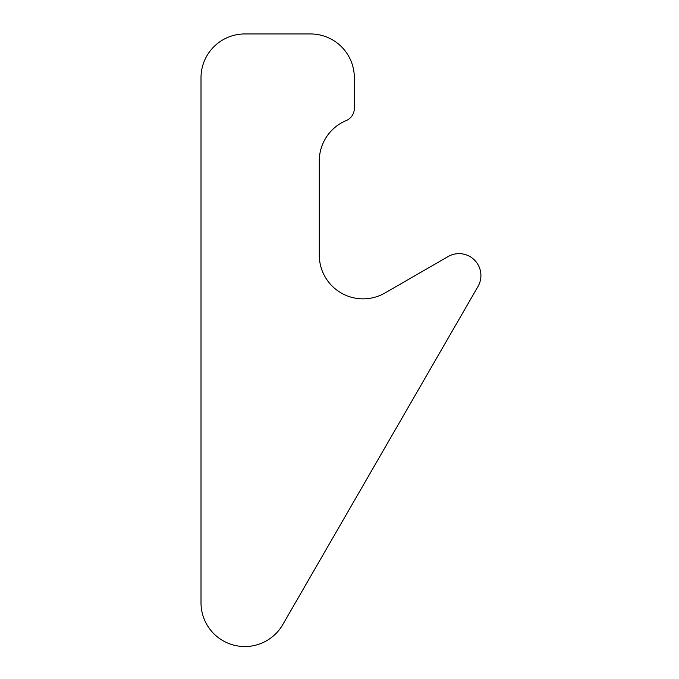 <?xml version="1.0" encoding="UTF-8"?>
<svg xmlns="http://www.w3.org/2000/svg" width="679" height="679" viewBox="0 0 679 679"><rect width="100%" height="100%" fill="white"/><g stroke="black" fill="none" stroke-linecap="round" stroke-linejoin="round"><path stroke-width="1.02" d="M477.991 286.487L282.753 624.638A43.804 43.804 0 0 1 201.009 602.74L201.009 77.754A43.804 43.804 0 0 1 244.813 33.95L310.524 33.95A43.804 43.804 0 0 1 354.328 77.754L354.328 108.419A13.139 13.139 0 0 1 346.239 120.548A43.804 43.804 0 0 0 319.283 160.982L319.283 255.049A43.804 43.804 0 0 0 384.993 292.98L448.072 256.569A21.906 21.906 0 0 1 477.991 286.487"/></g></svg>
